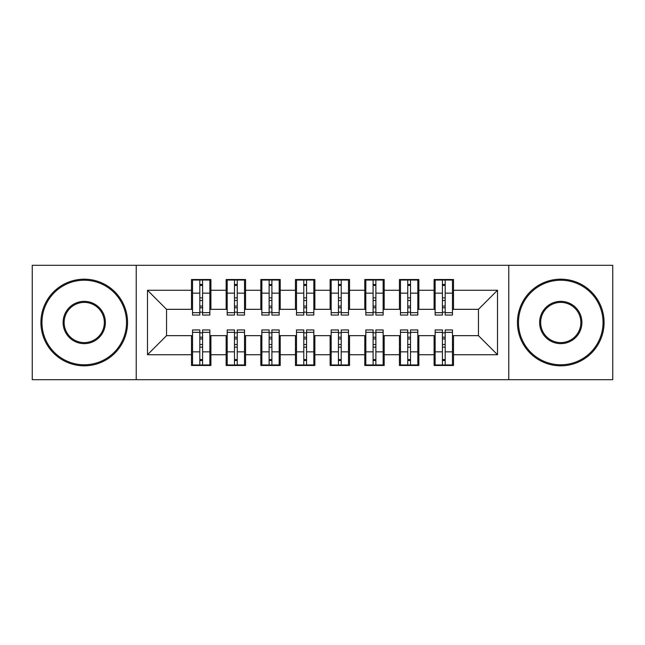 <?xml version="1.0" encoding="UTF-8"?>
<svg xmlns="http://www.w3.org/2000/svg" width="645" height="645" viewBox="0 0 645 645"><rect width="100%" height="100%" fill="white"/><g stroke="black" fill="none" stroke-linecap="round" stroke-linejoin="round"><path stroke-width="0.97" d="M508.776 379.687L612.75 379.687L612.75 265.313L508.776 265.313L508.776 379.687L136.224 379.687L136.224 265.313L32.25 265.313L32.25 379.687L136.224 379.687M442.414 300.489L445.187 300.489L442.414 300.489M445.187 344.511L442.414 344.511L445.187 344.511M407.753 300.489L410.526 300.489L407.753 300.489M410.526 344.511L407.753 344.511L410.526 344.511M373.1 300.489L375.874 300.489L373.1 300.489M375.874 344.511L373.1 344.511L375.874 344.511M338.44 300.489L341.213 300.489L338.44 300.489M341.213 344.511L338.44 344.511L341.213 344.511M303.787 300.489L306.56 300.489L303.787 300.489M306.56 344.511L303.787 344.511L306.56 344.511M269.126 300.489L271.9 300.489L269.126 300.489M271.9 344.511L269.126 344.511L271.9 344.511M234.474 300.489L237.247 300.489L234.474 300.489M237.247 344.511L234.474 344.511L237.247 344.511M508.776 265.313L136.224 265.313M192.541 309.334L166.547 309.334L147.487 290.266L147.487 354.734L191.501 354.734L191.501 365.473L210.907 365.473L210.907 354.734L226.153 354.734L226.153 365.473L245.56 365.473L245.56 354.734L260.814 354.734L260.814 365.473L280.22 365.473L280.22 354.734L295.466 354.734L295.466 365.473L314.873 365.473L314.873 354.734L330.127 354.734L330.127 365.473L349.534 365.473L349.534 354.734L364.78 354.734L364.78 365.473L384.186 365.473L384.186 354.734L399.44 354.734L399.44 365.473L418.847 365.473L418.847 354.734L434.093 354.734L434.093 365.473L453.5 365.473L453.5 335.666L478.453 335.666L478.453 309.334L452.459 309.334M147.487 290.266L191.501 290.266L191.501 309.334M478.453 309.334L497.513 290.266L453.5 290.266L453.5 279.527L434.093 279.527L434.093 290.266L418.847 290.266L418.847 279.527L399.44 279.527L399.44 290.266L384.186 290.266L384.186 279.527L364.78 279.527L364.78 290.266L349.534 290.266L349.534 279.527L330.127 279.527L330.127 290.266L314.873 290.266L314.873 279.527L295.466 279.527L295.466 290.266L280.22 290.266L280.22 279.527L260.814 279.527L260.814 290.266L245.56 290.266L245.56 279.527L226.153 279.527L226.153 290.266L210.907 290.266L210.907 279.527L191.501 279.527L191.501 290.266M497.513 290.266L497.513 354.734L453.5 354.734M418.847 354.734L418.847 335.666L435.133 335.666M434.093 354.734L434.093 335.666M453.5 290.266L453.5 309.334M384.186 354.734L384.186 335.666L400.481 335.666M399.44 354.734L399.44 335.666M434.093 290.266L434.093 309.334L417.807 309.334M418.847 290.266L418.847 309.334M349.534 354.734L349.534 335.666L365.82 335.666M364.78 354.734L364.78 335.666M399.44 290.266L399.44 309.334L383.146 309.334M384.186 290.266L384.186 309.334M314.873 354.734L314.873 335.666L331.167 335.666M330.127 354.734L330.127 335.666M364.78 290.266L364.78 309.334L348.494 309.334M349.534 290.266L349.534 309.334M280.22 354.734L280.22 335.666L296.507 335.666M295.466 354.734L295.466 335.666M330.127 290.266L330.127 309.334L313.833 309.334M314.873 290.266L314.873 309.334M245.56 354.734L245.56 335.666L261.854 335.666M260.814 354.734L260.814 335.666M295.466 290.266L295.466 309.334L279.18 309.334M280.22 290.266L280.22 309.334M210.907 354.734L210.907 335.666L227.193 335.666M226.153 354.734L226.153 335.666M260.814 290.266L260.814 309.334L244.519 309.334M245.56 290.266L245.56 309.334M199.813 300.489L202.586 300.489L199.813 300.489M202.586 344.511L199.813 344.511L202.586 344.511M147.487 354.734L166.547 335.666L192.541 335.666M191.501 354.734L191.501 335.666M226.153 290.266L226.153 309.334L209.867 309.334M210.907 290.266L210.907 309.334M166.547 309.334L166.547 335.666M435.133 309.334L434.093 309.334M400.481 309.334L399.44 309.334M365.82 309.334L364.78 309.334M331.167 309.334L330.127 309.334M296.507 309.334L295.466 309.334M261.854 309.334L260.814 309.334M227.193 309.334L226.153 309.334M209.867 335.666L210.907 335.666M244.519 335.666L245.56 335.666M279.18 335.666L280.22 335.666M313.833 335.666L314.873 335.666M348.494 335.666L349.534 335.666M383.146 335.666L384.186 335.666M417.807 335.666L418.847 335.666M452.459 335.666L453.5 335.666M497.513 354.734L478.453 335.666M192.541 279.874L209.867 279.874L192.541 279.874L192.541 315.05L199.813 315.05L199.813 280.003L209.867 280.051L209.867 315.05L202.586 315.05L202.586 280.051M199.813 284.51L202.586 284.51M199.813 312.14L202.586 312.14M202.586 307.786L199.813 307.786M199.813 306.085L202.586 306.085M210.907 295.99L209.867 295.99M210.907 300.489L209.867 300.489M192.541 295.99L191.501 295.99M192.541 300.489L191.501 300.489M209.867 365.126L192.541 365.126L209.867 365.126L209.867 329.95L202.586 329.95L202.586 364.997L192.541 364.949L192.541 329.95L199.813 329.95L199.813 364.949M202.586 360.49L199.813 360.49M202.586 332.86L199.813 332.86M199.813 337.214L202.586 337.214M202.586 338.915L199.813 338.915M191.501 349.01L192.541 349.01M191.501 344.511L192.541 344.511M209.867 349.01L210.907 349.01M209.867 344.511L210.907 344.511M227.193 279.874L244.519 279.874L227.193 279.874L227.193 315.05L234.474 315.05L234.474 280.003L244.519 280.051L244.519 315.05L237.247 315.05L237.247 280.051M234.474 284.51L237.247 284.51M234.474 312.14L237.247 312.14M237.247 307.786L234.474 307.786M234.474 306.085L237.247 306.085M245.56 295.99L244.519 295.99M245.56 300.489L244.519 300.489M227.193 295.99L226.153 295.99M227.193 300.489L226.153 300.489M261.854 279.874L279.18 279.874L261.854 279.874L261.854 315.05L269.126 315.05L269.126 280.003L279.18 280.051L279.18 315.05L271.9 315.05L271.9 280.051M269.126 284.51L271.9 284.51M269.126 312.14L271.9 312.14M271.9 307.786L269.126 307.786M269.126 306.085L271.9 306.085M280.22 295.99L279.18 295.99M280.22 300.489L279.18 300.489M261.854 295.99L260.814 295.99M261.854 300.489L260.814 300.489M296.507 279.874L313.833 279.874L296.507 279.874L296.507 315.05L303.787 315.05L303.787 280.003L313.833 280.051L313.833 315.05L306.56 315.05L306.56 280.051M303.787 284.51L306.56 284.51M303.787 312.14L306.56 312.14M306.56 307.786L303.787 307.786M303.787 306.085L306.56 306.085M314.873 295.99L313.833 295.99M314.873 300.489L313.833 300.489M296.507 295.99L295.466 295.99M296.507 300.489L295.466 300.489M331.167 279.874L348.494 279.874L331.167 279.874L331.167 315.05L338.44 315.05L338.44 280.003L348.494 280.051L348.494 315.05L341.213 315.05L341.213 280.051M338.44 284.51L341.213 284.51M338.44 312.14L341.213 312.14M341.213 307.786L338.44 307.786M338.44 306.085L341.213 306.085M349.534 295.99L348.494 295.99M349.534 300.489L348.494 300.489M331.167 295.99L330.127 295.99M331.167 300.489L330.127 300.489M244.519 365.126L227.193 365.126L244.519 365.126L244.519 329.95L237.247 329.95L237.247 364.997L227.193 364.949L227.193 329.95L234.474 329.95L234.474 364.949M237.247 360.49L234.474 360.49M237.247 332.86L234.474 332.86M234.474 337.214L237.247 337.214M237.247 338.915L234.474 338.915M226.153 349.01L227.193 349.01M226.153 344.511L227.193 344.511M244.519 349.01L245.56 349.01M244.519 344.511L245.56 344.511M279.18 365.126L261.854 365.126L279.18 365.126L279.18 329.95L271.9 329.95L271.9 364.997L261.854 364.949L261.854 329.95L269.126 329.95L269.126 364.949M271.9 360.49L269.126 360.49M271.9 332.86L269.126 332.86M269.126 337.214L271.9 337.214M271.9 338.915L269.126 338.915M260.814 349.01L261.854 349.01M260.814 344.511L261.854 344.511M279.18 349.01L280.22 349.01M279.18 344.511L280.22 344.511M313.833 365.126L296.507 365.126L313.833 365.126L313.833 329.95L306.56 329.95L306.56 364.997L296.507 364.949L296.507 329.95L303.787 329.95L303.787 364.949M306.56 360.49L303.787 360.49M306.56 332.86L303.787 332.86M303.787 337.214L306.56 337.214M306.56 338.915L303.787 338.915M295.466 349.01L296.507 349.01M295.466 344.511L296.507 344.511M313.833 349.01L314.873 349.01M313.833 344.511L314.873 344.511M348.494 365.126L331.167 365.126L348.494 365.126L348.494 329.95L341.213 329.95L341.213 364.997L331.167 364.949L331.167 329.95L338.44 329.95L338.44 364.949M341.213 360.49L338.44 360.49M341.213 332.86L338.44 332.86M338.44 337.214L341.213 337.214M341.213 338.915L338.44 338.915M330.127 349.01L331.167 349.01M330.127 344.511L331.167 344.511M348.494 349.01L349.534 349.01M348.494 344.511L349.534 344.511M84.237 280.22A42.28 42.28 0 0 0 41.957 322.5A42.28 42.28 0 0 0 84.237 364.78A42.28 42.28 0 0 0 126.517 322.5A42.28 42.28 0 0 0 84.237 280.22M84.237 365.82A43.32 43.32 0 0 1 40.917 322.5A43.32 43.32 0 0 1 84.237 279.18A43.32 43.32 0 0 1 127.557 322.5A43.32 43.32 0 0 1 84.237 365.82M84.237 301.36A21.14 21.14 0 0 1 105.377 322.5A21.14 21.14 0 0 1 84.237 343.64A21.14 21.14 0 0 1 63.097 322.5A21.14 21.14 0 0 1 84.237 301.36M84.237 342.6A20.1 20.1 0 0 0 104.337 322.5A20.1 20.1 0 0 0 84.237 302.4A20.1 20.1 0 0 0 64.137 322.5A20.1 20.1 0 0 0 84.237 342.6M560.763 280.22A42.28 42.28 0 0 0 518.483 322.5A42.28 42.28 0 0 0 560.763 364.78A42.28 42.28 0 0 0 603.043 322.5A42.28 42.28 0 0 0 560.763 280.22M560.763 365.82A43.32 43.32 0 0 1 517.443 322.5A43.32 43.32 0 0 1 560.763 279.18A43.32 43.32 0 0 1 604.083 322.5A43.32 43.32 0 0 1 560.763 365.82M560.763 301.36A21.14 21.14 0 0 1 581.903 322.5A21.14 21.14 0 0 1 560.763 343.64A21.14 21.14 0 0 1 539.623 322.5A21.14 21.14 0 0 1 560.763 301.36M560.763 342.6A20.1 20.1 0 0 0 580.863 322.5A20.1 20.1 0 0 0 560.763 302.4A20.1 20.1 0 0 0 540.663 322.5A20.1 20.1 0 0 0 560.763 342.6M365.82 279.874L383.146 279.874L365.82 279.874L365.82 315.05L373.1 315.05L373.1 280.003L383.146 280.051L383.146 315.05L375.874 315.05L375.874 280.051M373.1 284.51L375.874 284.51M373.1 312.14L375.874 312.14M375.874 307.786L373.1 307.786M373.1 306.085L375.874 306.085M384.186 295.99L383.146 295.99M384.186 300.489L383.146 300.489M365.82 295.99L364.78 295.99M365.82 300.489L364.78 300.489M383.146 365.126L365.82 365.126L383.146 365.126L383.146 329.95L375.874 329.95L375.874 364.997L365.82 364.949L365.82 329.95L373.1 329.95L373.1 364.949M375.874 360.49L373.1 360.49M375.874 332.86L373.1 332.86M373.1 337.214L375.874 337.214M375.874 338.915L373.1 338.915M364.78 349.01L365.82 349.01M364.78 344.511L365.82 344.511M383.146 349.01L384.186 349.01M383.146 344.511L384.186 344.511M400.481 279.874L417.807 279.874L400.481 279.874L400.481 315.05L407.753 315.05L407.753 280.003L417.807 280.051L417.807 315.05L410.526 315.05L410.526 280.051M407.753 284.51L410.526 284.51M407.753 312.14L410.526 312.14M410.526 307.786L407.753 307.786M407.753 306.085L410.526 306.085M418.847 295.99L417.807 295.99M418.847 300.489L417.807 300.489M400.481 295.99L399.44 295.99M400.481 300.489L399.44 300.489M417.807 365.126L400.481 365.126L417.807 365.126L417.807 329.95L410.526 329.95L410.526 364.997L400.481 364.949L400.481 329.95L407.753 329.95L407.753 364.949M410.526 360.49L407.753 360.49M410.526 332.86L407.753 332.86M407.753 337.214L410.526 337.214M410.526 338.915L407.753 338.915M399.44 349.01L400.481 349.01M399.44 344.511L400.481 344.511M417.807 349.01L418.847 349.01M417.807 344.511L418.847 344.511M435.133 279.874L452.459 279.874L435.133 279.874L435.133 315.05L442.414 315.05L442.414 280.003L452.459 280.051L452.459 315.05L445.187 315.05L445.187 280.051M442.414 284.51L445.187 284.51M442.414 312.14L445.187 312.14M445.187 307.786L442.414 307.786M442.414 306.085L445.187 306.085M453.5 295.99L452.459 295.99M453.5 300.489L452.459 300.489M435.133 295.99L434.093 295.99M435.133 300.489L434.093 300.489M452.459 365.126L435.133 365.126L452.459 365.126L452.459 329.95L445.187 329.95L445.187 364.997L435.133 364.949L435.133 329.95L442.414 329.95L442.414 364.949M445.187 360.49L442.414 360.49M445.187 332.86L442.414 332.86M442.414 337.214L445.187 337.214M445.187 338.915L442.414 338.915M434.093 349.01L435.133 349.01M434.093 344.511L435.133 344.511M452.459 349.01L453.5 349.01M452.459 344.511L453.5 344.511M192.541 280.051L199.813 280.051M202.586 312.672L209.867 312.672M202.586 293.161L209.867 293.161M192.541 312.672L199.813 312.672M192.541 293.161L199.813 293.161M199.813 297.853L202.586 297.853M199.813 285.421L202.586 285.421M209.867 364.949L202.586 364.949M199.813 332.328L192.541 332.328M199.813 351.839L192.541 351.839M209.867 332.328L202.586 332.328M209.867 351.839L202.586 351.839M202.586 347.147L199.813 347.147M202.586 359.579L199.813 359.579M227.193 280.051L234.474 280.051M237.247 312.672L244.519 312.672M237.247 293.161L244.519 293.161M227.193 312.672L234.474 312.672M227.193 293.161L234.474 293.161M234.474 297.853L237.247 297.853M234.474 285.421L237.247 285.421M261.854 280.051L269.126 280.051M271.9 312.672L279.18 312.672M271.9 293.161L279.18 293.161M261.854 312.672L269.126 312.672M261.854 293.161L269.126 293.161M269.126 297.853L271.9 297.853M269.126 285.421L271.9 285.421M296.507 280.051L303.787 280.051M306.56 312.672L313.833 312.672M306.56 293.161L313.833 293.161M296.507 312.672L303.787 312.672M296.507 293.161L303.787 293.161M303.787 297.853L306.56 297.853M303.787 285.421L306.56 285.421M331.167 280.051L338.44 280.051M341.213 312.672L348.494 312.672M341.213 293.161L348.494 293.161M331.167 312.672L338.44 312.672M331.167 293.161L338.44 293.161M338.44 297.853L341.213 297.853M338.44 285.421L341.213 285.421M244.519 364.949L237.247 364.949M234.474 332.328L227.193 332.328M234.474 351.839L227.193 351.839M244.519 332.328L237.247 332.328M244.519 351.839L237.247 351.839M237.247 347.147L234.474 347.147M237.247 359.579L234.474 359.579M279.18 364.949L271.9 364.949M269.126 332.328L261.854 332.328M269.126 351.839L261.854 351.839M279.18 332.328L271.9 332.328M279.18 351.839L271.9 351.839M271.9 347.147L269.126 347.147M271.9 359.579L269.126 359.579M313.833 364.949L306.56 364.949M303.787 332.328L296.507 332.328M303.787 351.839L296.507 351.839M313.833 332.328L306.56 332.328M313.833 351.839L306.56 351.839M306.56 347.147L303.787 347.147M306.56 359.579L303.787 359.579M348.494 364.949L341.213 364.949M338.44 332.328L331.167 332.328M338.44 351.839L331.167 351.839M348.494 332.328L341.213 332.328M348.494 351.839L341.213 351.839M341.213 347.147L338.44 347.147M341.213 359.579L338.44 359.579M365.82 280.051L373.1 280.051M375.874 312.672L383.146 312.672M375.874 293.161L383.146 293.161M365.82 312.672L373.1 312.672M365.82 293.161L373.1 293.161M373.1 297.853L375.874 297.853M373.1 285.421L375.874 285.421M383.146 364.949L375.874 364.949M373.1 332.328L365.82 332.328M373.1 351.839L365.82 351.839M383.146 332.328L375.874 332.328M383.146 351.839L375.874 351.839M375.874 347.147L373.1 347.147M375.874 359.579L373.1 359.579M400.481 280.051L407.753 280.051M410.526 312.672L417.807 312.672M410.526 293.161L417.807 293.161M400.481 312.672L407.753 312.672M400.481 293.161L407.753 293.161M407.753 297.853L410.526 297.853M407.753 285.421L410.526 285.421M417.807 364.949L410.526 364.949M407.753 332.328L400.481 332.328M407.753 351.839L400.481 351.839M417.807 332.328L410.526 332.328M417.807 351.839L410.526 351.839M410.526 347.147L407.753 347.147M410.526 359.579L407.753 359.579M435.133 280.051L442.414 280.051M445.187 312.672L452.459 312.672M445.187 293.161L452.459 293.161M435.133 312.672L442.414 312.672M435.133 293.161L442.414 293.161M442.414 297.853L445.187 297.853M442.414 285.421L445.187 285.421M452.459 364.949L445.187 364.949M442.414 332.328L435.133 332.328M442.414 351.839L435.133 351.839M452.459 332.328L445.187 332.328M452.459 351.839L445.187 351.839M445.187 347.147L442.414 347.147M445.187 359.579L442.414 359.579"/></g></svg>
